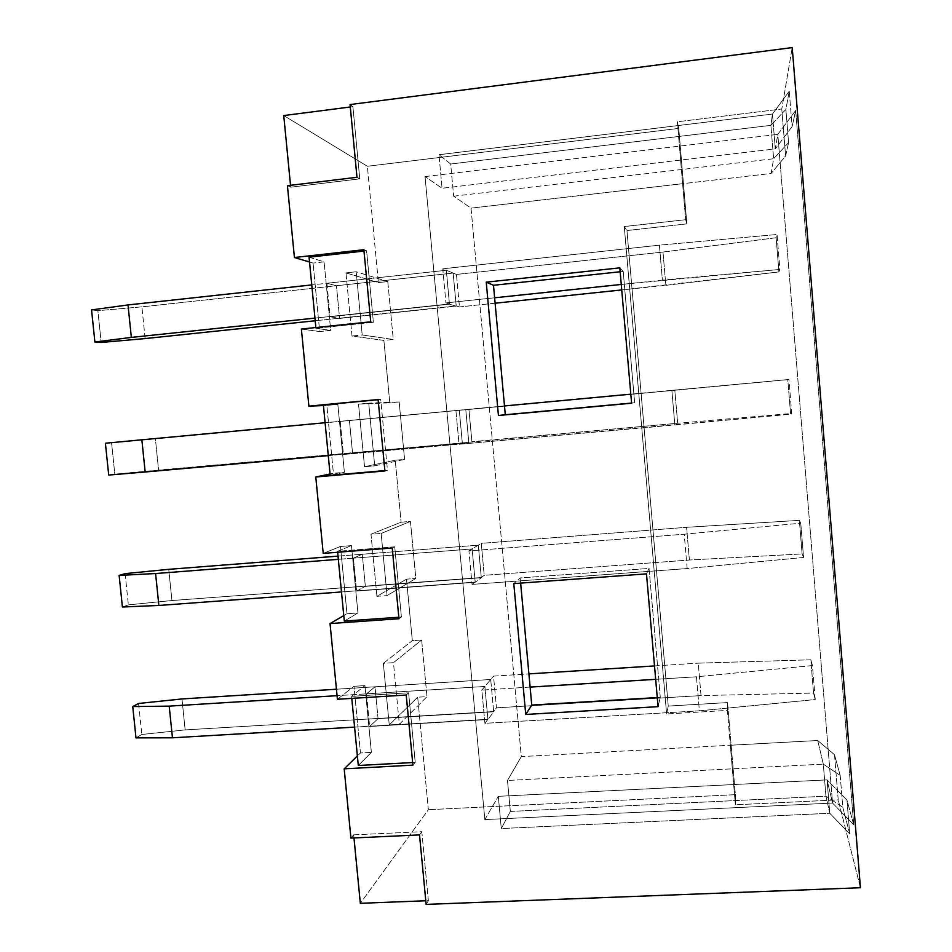 <?xml version="1.0" encoding="UTF-8"?>
<svg xmlns="http://www.w3.org/2000/svg" width="952" height="952" viewBox="0 0 952 952"><rect width="100%" height="100%" fill="white"/><g stroke="black" fill="none" stroke-linecap="round" stroke-linejoin="round"><path stroke-width="0.71" stroke-dasharray="4.76 3.57" d="M815.233 699.553L813.555 693.08L810.818 659.796L812.449 665.567L815.233 699.553L699.375 710.835L696.447 676.801L655.678 679.323L696.447 676.801L812.449 665.567L810.818 659.796L698.244 663.151L701.029 695.591L496.456 707.824L493.529 676.134L528.907 673.885L493.529 676.134L496.456 707.824L493.671 711.561L490.708 679.49L493.529 676.134L490.708 679.49L493.671 711.561L185.152 729.898L181.987 698.947L185.152 729.898L493.671 711.561L496.456 707.824L701.029 695.591L813.555 693.08L815.233 699.553L812.449 665.567L696.447 676.801L699.375 710.835L484.913 723.306L481.831 690.081L484.865 686.475L337.067 695.674L484.865 686.475L487.9 719.296L484.865 686.475L481.831 690.081L484.913 723.306L699.375 710.835L815.233 699.553M654.512 665.924L698.244 663.151L654.512 665.924M336.437 689.224L490.708 679.49L336.437 689.224M138.587 703.468L141.8 734.48L135.993 737.871L141.8 734.48L185.152 729.898L141.8 734.48L138.587 703.468M354.572 727.114L487.9 719.296L484.913 723.306L487.9 719.296L354.572 727.114M530.109 687.094L481.831 690.081L530.109 687.094M698.244 663.151L810.818 659.796L813.555 693.08L701.029 695.591L698.244 663.151M803.559 557.467L802.119 553.933L799.359 520.363L800.751 523.172L803.559 557.467L687.154 568.558L684.214 534.215L468.931 550.899L472.132 548.947L338.329 559.336L472.132 548.947L475.191 582.065L472.132 548.947L468.931 550.899L472.037 584.409L468.931 550.899L684.214 534.215L800.751 523.172L799.359 520.363L686.594 527.301L689.391 560.014L484.223 575.317L481.272 543.354L686.594 527.301L481.272 543.354L484.223 575.317L481.284 577.519L478.297 545.175L481.272 543.354L478.297 545.175L481.284 577.519L171.931 600.533L168.742 569.332L171.931 600.533L481.284 577.519L484.223 575.317L689.391 560.014L802.119 553.933L803.559 557.467L800.751 523.172L684.214 534.215L687.154 568.558L472.037 584.409L687.154 568.558L803.559 557.467M338.008 556.123L478.297 545.175L338.008 556.123M125.129 573.616L128.365 604.877L122.403 607.007L128.365 604.877L171.931 600.533L128.365 604.877L125.129 573.616M341.482 591.954L475.191 582.065L472.037 584.409L475.191 582.065L341.482 591.954M686.594 527.301L799.359 520.363L802.119 553.933L689.391 560.014L686.594 527.301M791.778 414.096L790.577 413.561L787.792 379.681L788.946 379.491L791.778 414.096L674.837 424.997L671.862 390.344L630.819 394.164L788.946 379.491L674.837 390.26L677.669 423.259L471.894 441.692L468.919 409.455L674.837 390.26L468.919 409.455L471.894 441.692L468.789 442.323L465.778 409.705L468.919 409.455L465.778 409.705L468.789 442.323L158.591 470.098L155.378 438.634L465.778 409.705L111.562 442.692L114.823 474.215L108.706 475.06L677.669 423.259L790.577 413.561L791.778 414.096L788.946 379.491L671.862 390.344L674.837 424.997L459.054 444.286L455.913 410.479L459.28 410.205L325.096 422.724L459.28 410.205L462.375 443.62L459.28 410.205L455.913 410.479L459.054 444.286L791.778 414.096M105.398 443.227L111.562 442.692L105.398 443.227M328.273 455.615L462.375 443.62L328.273 455.615M504.477 405.945L455.913 410.479L504.477 405.945M674.837 390.26L787.792 379.681L790.577 413.561L677.669 423.259L674.837 390.26M111.562 442.692L155.378 438.634L158.591 470.098L114.823 474.215L111.562 442.692M779.902 269.416L778.938 271.927L776.13 237.75L777.022 234.489L779.902 269.416L662.39 280.114L659.391 245.152L442.775 268.797L446.321 270.261L311.744 284.922L446.321 270.261L449.439 303.962L446.321 270.261L442.775 268.797L445.941 302.914L442.775 268.797L659.391 245.152L777.022 234.489L776.13 237.75L662.985 252.042L665.841 285.326L621.739 289.943L778.938 271.927L779.902 269.416L777.022 234.489L659.391 245.152L662.39 280.114L621.251 284.458L779.902 269.416M456.448 274.426L662.985 252.042L456.448 274.426L459.447 306.937L456.448 274.426L453.152 273.069L456.448 274.426M495.111 303.2L459.447 306.937L456.198 305.973L453.152 273.069L456.198 305.973L315.219 320.753L456.198 305.973L459.447 306.937L495.111 303.2M145.144 338.579L141.896 306.853L453.152 273.069L141.896 306.853L97.877 310.673L101.174 342.458L97.877 310.673L91.559 309.9L97.877 310.673L141.896 306.853L145.144 338.579M314.957 318.099L449.439 303.962L445.941 302.914L494.623 297.786L445.941 302.914L449.439 303.962L314.957 318.099M662.985 252.042L776.13 237.75L778.938 271.927L665.841 285.326L662.985 252.042M425.044 176.584L777.796 134.363L832.548 803.06L484.842 819.589L425.044 176.584L484.842 819.589L498.312 796.324L501.287 828.537L510.343 811.437L507.487 780.462L521.303 756.602L471.038 208.143L453.652 196.207L450.677 164.006L438.967 154.724L442.061 188.258L425.044 176.584L442.061 188.258L775.309 148.881L777.796 134.363L425.044 176.584M660.283 697.364L649.062 568.427L520.161 577.971L520.637 583.112L520.161 577.971L513.783 583.612L520.161 577.971L649.062 568.427L660.283 697.364L658.058 706.658L660.283 697.364L657.261 697.554L660.283 697.364M631.592 403.077L634.639 402.791L623.203 271.439L620.145 271.76L623.203 271.439L634.639 402.791L631.592 403.077M315.945 328.285L315.874 327.524L315.945 328.285L330.701 330.415L315.945 328.285L373.398 322.3L315.945 328.285M309.067 257.195L324.096 261.848L330.701 330.415L319.682 331.558L313.065 263.073L309.531 262.026L313.065 263.073L319.682 331.558L301.379 329.035L319.682 331.558L330.701 330.415L324.096 261.848L313.065 263.073L324.096 261.848L309.067 257.195M323.371 404.933L337.829 404.362L344.386 472.323L330.189 475.357L344.386 472.323L333.402 473.275L326.833 405.409L323.43 405.552L326.833 405.409L333.402 473.275L330.058 473.977L344.386 472.323L337.829 404.362L326.833 405.409L337.829 404.362L323.371 404.933M337.639 552.255L337.543 551.303L351.443 545.615L357.94 612.969L344.303 621.085L357.94 612.969L346.992 613.742L340.483 546.472L323.216 553.398L340.483 546.472L346.992 613.742L343.779 615.611L346.992 613.742L357.94 612.969L351.443 545.615L340.483 546.472L351.443 545.615L337.543 551.303L394.735 546.817L392.236 547.971L394.735 546.817L337.543 551.303L337.639 552.255M351.788 698.399L351.597 696.34L364.949 685.607L371.375 752.366L358.297 765.491L371.375 752.366L360.451 752.984L354.001 686.297L337.413 699.28L354.001 686.297L360.451 752.984L357.369 755.983L360.451 752.984L371.375 752.366L364.949 685.607L354.001 686.297L364.949 685.607L351.597 696.34L408.61 692.794L406.218 695.031L408.61 692.794L351.597 696.34L351.788 698.399M353.68 834.856L350.919 838.081L353.68 834.856L421.807 831.691L428.364 900.675L425.794 900.77L428.364 900.675L426.139 904.4L428.364 900.675L421.807 831.691L419.523 834.916L421.807 831.691L353.68 834.856L353.977 837.938L353.68 834.856M287.433 185.688L290.717 187.175L290.527 185.307L290.717 187.175L287.433 185.688M283.744 115.549L367.377 166.267L378.396 282.577L345.969 272.891L352.014 336.02L383.882 340.411L389.796 402.839L358.523 404.112L364.521 466.718L395.235 460.232L401.101 522.196L370.994 534.25L376.933 596.345L406.504 579.161L412.335 640.66L383.347 663.342L389.249 724.924L417.69 697.209L428.352 809.7L360.332 903.305L428.352 809.7L417.69 697.209L426.996 696.638L421.653 640.03L412.335 640.66L406.504 579.161L415.834 578.471L410.443 521.434L401.101 522.196L395.235 460.232L404.588 459.411L399.162 401.946L389.796 402.839L383.882 340.411L393.259 339.459L387.785 281.554L378.396 282.577L367.377 166.267L678.752 128.401L686.868 223.875L626.963 230.539L668.256 706.075L727.53 702.588L735.361 794.682L428.352 809.7L735.361 794.682L735.384 804.785L838.212 799.87L834.523 754.734L840.199 775.44L842.794 807.225L849.708 833.857L846.959 800.073L853.718 824.765L795.682 110.456L792.123 126.556L789.244 91.237L785.876 109.432L788.589 142.574L785.614 156.009L781.782 109.004L792.219 47.6L781.782 109.004L677.348 121.785L678.752 128.401L367.377 166.267L283.744 115.549M326.929 283.268L330.154 316.742L339.602 318.432L336.461 285.731L326.929 283.268L446.321 270.261L453.152 273.069L456.222 306.211L449.463 304.2L446.321 270.261L449.463 304.2L456.222 306.211L339.602 318.432L330.154 316.742L449.463 304.2L330.154 316.742L326.929 283.268L336.461 285.731L453.152 273.069L446.321 270.261L326.929 283.268M340.233 421.308L343.434 454.497L352.537 452.962L349.42 420.546L340.233 421.308L465.778 409.705L468.812 442.561L462.398 443.858L459.28 410.205L462.398 443.858L468.812 442.561L352.537 452.962L343.434 454.497L462.398 443.858L343.434 454.497L340.233 421.308L465.778 409.705L340.233 421.308M353.418 558.158L356.595 591.073L365.354 586.372L362.26 554.231L353.418 558.158L472.132 548.947L478.297 545.175L481.307 577.745L475.215 582.303L472.132 548.947L475.215 582.303L481.307 577.745L365.354 586.372L356.595 591.073L475.215 582.303L356.595 591.073L353.418 558.158L362.26 554.231L478.297 545.175L472.132 548.947L353.418 558.158M366.496 693.841L369.638 726.471L378.063 718.665L375.005 686.785L366.496 693.841L484.865 686.475L490.708 679.49L493.695 711.798L487.924 719.533L484.865 686.475L487.924 719.533L493.695 711.798L378.063 718.665L369.638 726.471L487.924 719.533L369.638 726.471L366.496 693.841L375.005 686.785L490.708 679.49L484.865 686.475L366.496 693.841M860.441 887.74L838.212 799.87L860.441 887.74M350.288 106.993L352.906 106.66L350.062 104.553L352.906 106.66L359.761 178.869L356.976 177.298L359.761 178.869L290.717 187.175L359.761 178.869L352.906 106.66L350.288 106.993M484.842 819.589L832.548 803.06L827.05 779.878L498.312 796.324L484.842 819.589M438.967 154.724L772.453 114.05L775.309 148.881L442.061 188.258L438.967 154.724L450.677 164.006L770.882 125.343L772.453 114.05L438.967 154.724M453.652 196.207L773.631 158.734L770.882 125.343L450.677 164.006L453.652 196.207L471.038 208.143L771.096 173.466L773.631 158.734L453.652 196.207M666.614 713.952L624.262 226.552L685.666 219.698L682.608 183.688L471.038 208.143L521.303 756.602L730.327 745.249L727.364 710.418L666.614 713.952L727.364 710.418L730.327 745.249L521.303 756.602L507.487 780.462L823.313 764.123L817.708 740.513L730.327 745.249L735.384 804.785L735.361 794.682L727.53 702.588L727.364 710.418L727.53 702.588L668.256 706.075L666.614 713.952L668.256 706.075L626.963 230.539L624.262 226.552L666.614 713.952M510.343 811.437L825.943 796.193L823.313 764.123L507.487 780.462L510.343 811.437L501.287 828.537L829.787 813.282L825.943 796.193L510.343 811.437M498.312 796.324L827.05 779.878L829.787 813.282L501.287 828.537L498.312 796.324M781.782 109.004L785.614 156.009L771.096 173.466L682.608 183.688L677.348 121.785L781.782 109.004M626.963 230.539L686.868 223.875L685.666 219.698L624.262 226.552L626.963 230.539M686.868 223.875L678.752 128.401L677.348 121.785L685.666 219.698L686.868 223.875M730.327 745.249L817.708 740.513L834.523 754.734L838.212 799.87L735.384 804.785L730.327 745.249M378.063 718.665L493.695 711.798L490.708 679.49L375.005 686.785L378.063 718.665M417.69 697.209L389.249 724.924L399.352 724.329L426.996 696.638L417.69 697.209M389.249 724.924L383.347 663.342L393.473 662.675L399.352 724.329L389.249 724.924M383.347 663.342L412.335 640.66L421.653 640.03L393.473 662.675L383.347 663.342M421.653 640.03L426.996 696.638L399.352 724.329L393.473 662.675L421.653 640.03M415.227 762.397L412.644 762.54L415.227 762.397L408.61 692.794L415.227 762.397L412.894 765.134L415.227 762.397M646.479 573.866L649.062 568.427L646.479 573.866M365.354 586.372L481.307 577.745L478.297 545.175L362.26 554.231L365.354 586.372M406.504 579.161L376.933 596.345L387.071 595.607L415.834 578.471L406.504 579.161M376.933 596.345L370.994 534.25L381.145 533.441L387.071 595.607L376.933 596.345M370.994 534.25L401.101 522.196L410.443 521.434L381.145 533.441L370.994 534.25M410.443 521.434L415.834 578.471L387.071 595.607L381.145 533.441L410.443 521.434M401.411 617.051L398.817 617.241L401.411 617.051L394.735 546.817L401.411 617.051L398.959 618.729L401.411 617.051M352.537 452.962L468.812 442.561L465.778 409.705L349.42 420.546L352.537 452.962M395.235 460.232L364.521 466.718L374.695 465.825L404.588 459.411L395.235 460.232M364.521 466.718L358.523 404.112L368.71 403.148L374.695 465.825L364.521 466.718M358.523 404.112L399.162 401.946L358.523 404.112M399.162 401.946L404.588 459.411L374.695 465.825L368.71 403.148L399.162 401.946M387.464 470.359L384.87 470.585L387.464 470.359L380.729 399.471L378.111 399.542L380.729 399.471L378.134 399.709L380.729 399.471L387.464 470.359L384.905 470.966L387.464 470.359M339.602 318.432L456.222 306.211L453.152 273.069L336.461 285.731L339.602 318.432M383.882 340.411L352.014 336.02L362.2 334.973L393.259 339.459L383.882 340.411M352.014 336.02L345.969 272.891L356.179 271.772L362.2 334.973L352.014 336.02M345.969 272.891L378.396 282.577L387.785 281.554L356.179 271.772L345.969 272.891M387.785 281.554L393.259 339.459L362.2 334.973L356.179 271.772L387.785 281.554M370.721 321.812L373.398 322.3L366.591 250.745L363.866 249.721L366.591 250.745L363.985 251.042L366.591 250.745L373.398 322.3L370.721 321.812M834.523 754.734L817.708 740.513L823.313 764.123L840.199 775.44L834.523 754.734M840.199 775.44L823.313 764.123L825.943 796.193L842.794 807.225L840.199 775.44M842.794 807.225L825.943 796.193L829.787 813.282L849.708 833.857L842.794 807.225M849.708 833.857L829.787 813.282L827.05 779.878L846.959 800.073L849.708 833.857M846.959 800.073L827.05 779.878L832.548 803.06L853.718 824.765L846.959 800.073M853.718 824.765L832.548 803.06L777.796 134.363L795.682 110.456L853.718 824.765M795.682 110.456L777.796 134.363L775.309 148.881L792.123 126.556L795.682 110.456M792.123 126.556L775.309 148.881L772.453 114.05L789.244 91.237L792.123 126.556M789.244 91.237L772.453 114.05L770.882 125.343L785.876 109.432L789.244 91.237M785.876 109.432L770.882 125.343L773.631 158.734L788.589 142.574L785.876 109.432M788.589 142.574L773.631 158.734L771.096 173.466L785.614 156.009L788.589 142.574M619.812 267.857L623.203 271.439L619.812 267.857"/><path stroke-width="1.43" d="M528.907 673.885L654.512 665.924L528.907 673.885M181.987 698.947L336.437 689.224L181.987 698.947L138.587 703.468L132.744 706.562L138.587 703.468L181.987 698.947M135.993 737.871L132.744 706.562L169.206 706.134L172.455 737.8L354.572 727.114L172.455 737.8L135.993 737.871L172.455 737.8L169.206 706.134L337.067 695.674L169.206 706.134L132.744 706.562L135.993 737.871M655.678 679.323L530.109 687.094L655.678 679.323M168.742 569.332L338.008 556.123L168.742 569.332L125.129 573.616L119.131 575.436L125.129 573.616L168.742 569.332M122.403 607.007L119.131 575.436L155.593 573.532L158.865 605.46L341.482 591.954L158.865 605.46L122.403 607.007L158.865 605.46L155.593 573.532L338.329 559.336L155.593 573.532L119.131 575.436L122.403 607.007M108.706 475.06L105.398 443.227L141.86 439.8L145.168 472.002L328.273 455.615L108.706 475.06L145.168 472.002L141.86 439.8L325.096 422.724L105.398 443.227L108.706 475.06M630.819 394.164L504.477 405.945L630.819 394.164M621.739 289.943L495.111 303.2L621.739 289.943M315.219 320.753L145.144 338.579L315.219 320.753M101.174 342.458L94.891 342.006L91.559 309.9L128.008 304.938L131.352 337.413L314.957 318.099L131.352 337.413L94.891 342.006L101.174 342.458L145.144 338.579L101.174 342.458M311.744 284.922L128.008 304.938L311.744 284.922M494.623 297.786L621.251 284.458L494.623 297.786M128.008 304.938L91.559 309.9L94.891 342.006L131.352 337.413L128.008 304.938M294.418 257.516L363.866 249.721L370.721 321.812L301.379 329.035L308.888 406.147L378.111 399.542L384.905 470.966L315.778 476.988L323.216 553.398L392.236 547.971L398.959 618.729L330.047 623.584L337.413 699.28L406.218 695.031L412.894 765.134L344.184 768.835L350.919 838.081L419.523 834.916L426.139 904.4L860.441 887.74L792.219 47.6L350.062 104.553L356.976 177.298L287.433 185.688L294.418 257.516L287.433 185.688L356.976 177.298L350.062 104.553L792.219 47.6L860.441 887.74L426.139 904.4L419.523 834.916L350.919 838.081L344.184 768.835L357.369 755.983L344.184 768.835L412.894 765.134L406.218 695.031L337.413 699.28L330.047 623.584L343.779 615.611L330.047 623.584L398.959 618.729L392.236 547.971L323.216 553.398L315.778 476.988L330.058 473.977L315.778 476.988L384.905 470.966L378.111 399.542L308.888 406.147L301.379 329.035L370.721 321.812L363.866 249.721L294.418 257.516L309.531 262.026L294.418 257.516M525.742 714.452L513.783 583.612L646.479 573.866L658.058 706.658L525.742 714.452L531.751 705.075L657.261 697.554L531.751 705.075L520.637 583.112L531.751 705.075L525.742 714.452L658.058 706.658L646.479 573.866L513.783 583.612L525.742 714.452M486.234 282.161L619.812 267.857L631.604 403.22L498.42 415.5L486.234 282.161L498.42 415.5L631.592 403.077L505.286 414.727L493.481 285.279L505.286 414.727L498.42 415.5L631.604 403.22L619.812 267.857L486.234 282.161L493.481 285.279L486.234 282.161M620.145 271.76L493.481 285.279L620.145 271.76M315.874 327.524L309.067 257.195L363.985 251.042L309.067 257.195L315.874 327.524M330.189 475.357L323.371 404.933L378.134 399.709L323.371 404.933L330.189 475.357L384.87 470.585L330.189 475.357M344.303 621.085L337.639 552.255L344.303 621.085L398.817 617.241L344.303 621.085M358.297 765.491L351.788 698.399L358.297 765.491L412.644 762.54L358.297 765.491M323.43 405.552L308.888 406.147L323.43 405.552M290.527 185.307L283.744 115.549L350.288 106.993L283.744 115.549L290.527 185.307M360.332 903.305L353.977 837.938L360.332 903.305L425.794 900.77L360.332 903.305"/></g></svg>
